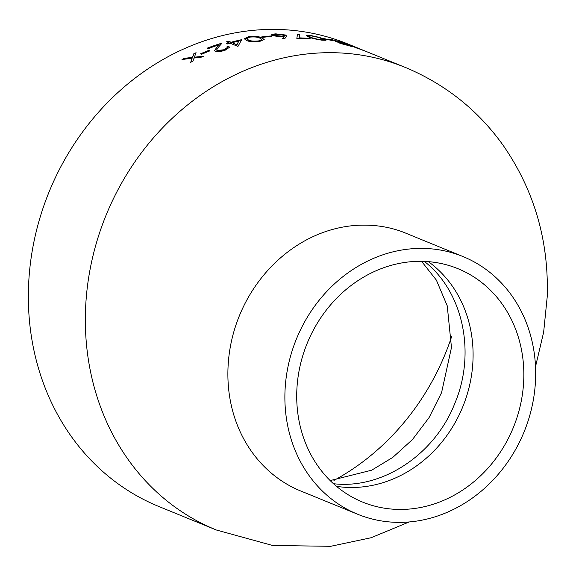 <?xml version="1.0" encoding="UTF-8"?>
<svg xmlns="http://www.w3.org/2000/svg" width="576" height="576" viewBox="0 0 576 576"><rect width="100%" height="100%" fill="white"/><g stroke="black" fill="none" stroke-linecap="round" stroke-linejoin="round"><path stroke-width="0.86" d="M451.663 336.528A234.727 207.324 -67.8 0 1 333.95 480.413M404.755 67.226A249.826 220.666 -67.8 0 0 318.974 52.978A249.826 220.666 -67.8 0 0 91.555 262.102A249.826 220.666 -67.8 0 0 215.892 529.812L158.904 506.52A249.826 220.666 -67.8 0 1 34.56 238.817A249.826 220.666 -67.8 0 1 261.986 29.686A249.826 220.666 -67.8 0 1 347.918 43.999L358.747 48.427A249.826 220.666 -67.8 0 1 359.611 48.78L368.705 52.502M282.643 38.448L284.198 36.41L278.755 36.54L272.11 35.59L271.31 34.934L272.902 34.15L275.81 33.854L285.898 35.057L286.538 36.367L284.782 38.606L282.823 38.203M286.798 35.863L286.538 36.367M340.877 43.639L339.768 43.186A249.826 220.666 -67.8 0 1 349.884 45.878L346.558 44.518A249.826 220.666 -67.8 0 0 336.434 41.825L335.326 41.371A249.826 220.666 -67.8 0 1 345.442 44.064L341.28 42.365A249.826 220.666 -67.8 0 0 331.164 39.665L330.048 39.211A249.826 220.666 -67.8 0 1 342.065 42.48L352.894 46.901A249.826 220.666 -67.8 0 0 340.877 43.639M324.504 38.988L323.395 38.534A249.826 220.666 -67.8 0 1 331.726 40.241L332.842 40.694A249.826 220.666 -67.8 0 0 324.504 38.988M321.89 40.169C315.569 39.197 311.134 38.131 308.578 36.958L306.288 35.59L310.5 35.518C316.721 36.626 321.062 37.778 323.518 38.974L325.958 40.291L321.89 40.169M296.863 38.261L297.482 34.186L299.664 34.502L299.146 37.872A249.826 220.666 -67.8 0 1 309.47 38.419L310.579 38.873A249.826 220.666 -67.8 0 0 296.863 38.261M262.836 37.346L261.727 36.893A249.826 220.666 -67.8 0 1 270.374 36L271.483 36.454A249.826 220.666 -67.8 0 0 262.836 37.346M259.992 41.314C253.584 42.07 249.106 41.782 246.564 40.442L244.296 38.765L248.609 36.662C254.959 36.065 259.351 36.468 261.799 37.85L264.204 39.521L259.992 41.314M237.701 46.31L230.206 43.243A249.826 220.666 -67.8 0 0 227.65 43.978L226.541 43.524A249.826 220.666 -67.8 0 1 229.097 42.79L226.598 41.767A249.826 220.666 -67.8 0 1 228.586 41.22L231.084 42.242A249.826 220.666 -67.8 0 1 241.646 39.679L238.104 46.195A249.826 220.666 -67.8 0 0 237.701 46.31M218.455 45.029A249.826 220.666 -67.8 0 0 208.274 48.622L207.166 48.168A249.826 220.666 -67.8 0 1 222.062 43.092L218.009 47.686L216.619 49.982L217.195 50.522L224.136 49.73L227.29 47.621L226.728 47.03A249.826 220.666 -67.8 0 1 228.708 46.411L229.579 47.218L225.144 50.22C220.961 51.588 217.685 51.941 215.33 51.286L214.524 50.551L218.455 45.029L214.56 50.652M201.636 54.274L200.527 53.82A249.826 220.666 -67.8 0 1 208.829 50.393L209.938 50.846A249.826 220.666 -67.8 0 0 201.636 54.274M200.902 57.334L194.054 58.046L192.938 61.171A249.826 220.666 -67.8 0 0 190.692 62.316L192.11 58.262L181.973 59.501A249.826 220.666 -67.8 0 1 184.212 58.342L192.434 57.384L193.81 53.726A249.826 220.666 -67.8 0 1 196.092 52.711L194.371 57.175L203.184 56.304A249.826 220.666 -67.8 0 0 200.902 57.334M404.906 67.291L369.576 52.848A249.826 220.666 -67.8 0 0 366.35 51.566L353.815 46.829M354.578 47.182L346.378 43.855A249.826 220.666 -67.8 0 1 348.689 44.64L361.289 49.486A249.826 220.666 -67.8 0 1 362.779 50.076L357.782 48.038A249.826 220.666 -67.8 0 1 358.747 48.427M301.997 491.501L300.622 490.961C256.104 472.723 225.994 425.628 227.974 368.777C230.609 293.263 288.9 228.96 358.063 225.266C375.228 224.474 391.162 227.11 405.857 233.186L405.95 233.222M415.058 248.558A139.19 122.947 -67.8 0 1 462.931 256.536A139.19 122.947 -67.8 0 1 524.088 431.892A139.19 122.947 -67.8 0 1 357.624 514.231A139.19 122.947 -67.8 0 1 288.346 365.076A139.19 122.947 -67.8 0 1 415.058 248.558M405.95 509.299A126.065 111.348 112.2 0 0 521.129 401.753A126.065 111.348 112.2 0 0 454.55 267.365A126.065 111.348 112.2 0 0 307.202 343.26A126.065 111.348 112.2 0 0 359.222 500.63A126.065 111.348 112.2 0 0 405.95 509.299M336.514 486.353A124.092 109.606 112.2 0 0 357.041 487.346A124.092 109.606 112.2 0 0 466.675 396.014A124.092 109.606 112.2 0 0 428.342 261.648M363.888 50.53L356.45 47.822L363.65 50.501A249.826 220.666 -67.8 0 1 367.502 52.006L363.888 50.53M356.371 48.038L355.939 47.844M190.771 62.525L192.11 58.262M182.614 59.414A249.588 220.457 -67.8 0 1 184.291 58.558L192.499 57.593L193.882 53.942A249.588 220.457 -67.8 0 1 195.977 53.006M194.371 57.175L203.249 56.52M200.815 53.942A249.588 220.457 -67.8 0 1 208.879 50.616L209.693 50.947M228.708 46.411L229.586 47.333M207.468 48.29A249.588 220.457 -67.8 0 1 221.76 43.416M216.655 50.083L217.253 50.738L224.186 49.954L227.297 47.736M226.98 47.189A249.588 220.457 -67.8 0 1 228.751 46.634M226.879 43.661A249.588 220.457 -67.8 0 1 229.133 43.013L229.097 42.79M226.937 41.911A249.588 220.457 -67.8 0 1 228.622 41.45L231.12 42.473A249.588 220.457 -67.8 0 1 241.495 39.946M236.93 44.849L238.824 41.018A249.826 220.666 -67.8 0 0 232.2 42.696L236.93 44.849L232.2 42.696M236.902 44.618L238.824 41.018M244.318 38.88L248.623 36.893C254.981 36.302 259.373 36.698 261.806 38.088L264.197 39.636M246.672 38.671L248.602 40.262C250.524 41.328 253.937 41.602 258.826 41.105L261.842 39.636M246.722 38.988L248.58 40.039C250.524 41.098 253.93 41.378 258.811 40.874L261.857 39.528L259.79 38.131C257.998 37.037 254.614 36.698 249.653 37.13L246.665 38.786M262.166 37.073A249.588 220.457 -67.8 0 1 270.367 36.23L271.008 36.497M282.636 38.686L284.198 36.41M271.332 35.05L275.796 34.085L285.883 35.287L286.524 36.605M273.643 35.165L274.061 35.662L281.282 36.295C284.062 36.173 284.911 35.842 283.831 35.294M281.282 36.295L281.29 36.065C284.076 35.942 284.926 35.611 283.846 35.057L284.299 35.568M283.846 35.057L276.811 34.308C274.01 34.466 273.096 34.841 274.068 35.431L281.29 36.065M274.061 35.662L273.593 35.273M296.842 38.491L297.454 34.423L299.635 34.733M299.146 37.872L299.124 38.102A249.588 220.457 -67.8 0 1 309.442 38.657L309.845 38.815M306.31 35.712L310.457 35.748C316.692 36.857 321.026 38.009 323.467 39.197L325.85 40.392M308.642 36.374L310.529 37.397C312.466 38.304 315.842 39.154 320.666 39.938L323.604 40.003L321.559 38.642C319.759 37.735 316.418 36.835 311.551 35.964L308.678 36.144L310.565 37.159C312.516 38.081 315.9 38.93 320.71 39.708L323.654 39.773M324.468 38.974A249.588 220.457 -67.8 0 1 325.894 39.247M345.427 44.107L346.118 44.388M349.87 45.922L350.561 46.202M424.318 261.403C463.018 291.233 476.258 352.721 454.867 403.265C434.894 454.622 382.176 489.557 333.468 483.71M407.599 233.921L405.857 233.186M535.522 366.653L543.65 332.165L547.2 296.964C548.978 241.186 534.427 190.829 503.546 145.894C478.31 110.354 445.385 84.118 404.762 67.19M216.043 529.913L272.57 545.472L330.631 546.314L371.124 537.732L409.212 521.95M462.931 256.536L405.943 233.244M357.624 514.231L300.629 490.946M421.567 261.331L436.378 280.123L447.242 305.849L451.469 347.522L441.569 392.638L429.098 417.55L412.445 439.56L392.782 457.394L371.686 470.189L330.156 480.578"/></g></svg>
